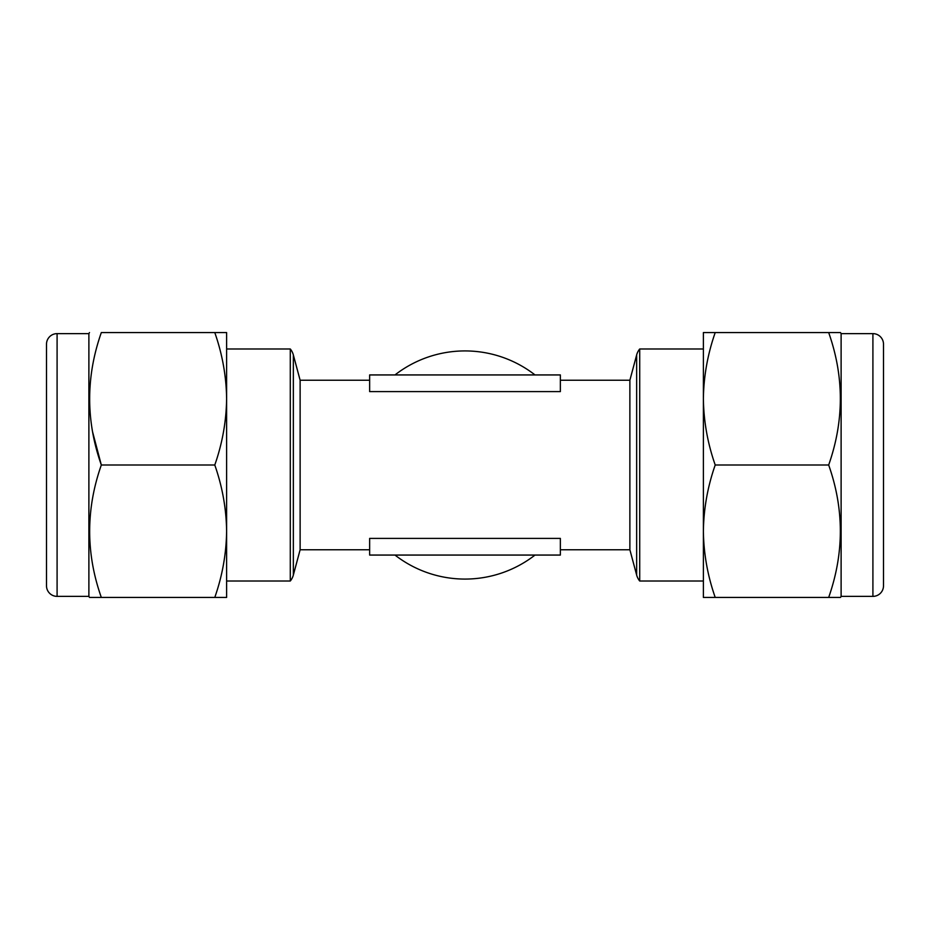 <?xml version="1.0" encoding="UTF-8"?>
<svg xmlns="http://www.w3.org/2000/svg" width="930" height="930" viewBox="0 0 930 930"><rect width="100%" height="100%" fill="white"/><g stroke="black" fill="none" stroke-linecap="round" stroke-linejoin="round"><path stroke-width="1.4" d="M872.91 333.626A10.59 10.59 0 0 1 883.5 344.216L883.5 585.784A10.59 10.59 0 0 1 872.91 596.374L841.115 596.374L840.511 597.432L828.677 597.432C844.219 553.187 844.219 509.036 828.677 465C844.219 420.744 844.219 376.603 828.677 332.568L840.511 332.568L841.115 333.626L872.91 333.626L872.91 596.374M828.677 332.568L715.217 332.568C707.649 354.132 703.708 376.208 703.382 398.784L703.382 597.432L715.217 597.432C707.637 575.821 703.696 553.745 703.382 531.216C703.708 508.64 707.649 486.564 715.217 465C707.637 443.377 703.696 421.302 703.382 398.784L703.382 340.508M88.885 596.374L88.885 333.626L57.09 333.626A10.59 10.59 0 0 0 46.5 344.216L46.5 585.784A10.59 10.59 0 0 0 57.09 596.374L88.885 596.374L89.489 597.432L101.324 597.432C85.781 553.397 85.781 509.256 101.324 465C85.781 420.965 85.781 376.813 101.324 332.568L214.784 332.568C222.363 354.179 226.304 376.255 226.618 398.784C226.292 421.36 222.351 443.436 214.784 465L101.324 465L92.675 432.229M214.784 465C222.363 486.623 226.304 508.698 226.618 531.216L226.618 589.492L226.618 581.018L290.288 581.018A15.891 15.891 0 0 0 293.345 575.066L293.345 354.935L300.123 380.242L369.64 380.242M88.885 333.626L89.489 332.568M394.983 555.059A114.076 114.076 0 0 0 535.017 555.059M535.017 374.941A114.076 114.076 0 0 0 394.983 374.941M369.64 549.758L300.123 549.758L293.345 575.066M636.655 575.066L629.877 549.758L629.877 380.242L636.655 354.935A15.891 15.891 0 0 1 639.712 348.983L639.712 581.018A15.891 15.891 0 0 1 636.655 575.066L636.655 354.935M629.877 380.242L560.36 380.242M369.64 391.6L560.36 391.6L560.36 374.941L369.64 374.941L369.64 391.6M300.123 549.758L300.123 380.242M560.36 538.4L369.64 538.4L369.64 555.059L560.36 555.059L560.36 538.4M629.877 549.758L560.36 549.758M290.288 581.018L290.288 348.983A15.891 15.891 0 0 1 293.345 354.935M290.288 348.983L226.618 348.983M639.712 348.983L703.382 348.983M639.712 581.018L703.382 581.018M214.784 332.568L226.618 332.568L226.618 531.216C226.292 553.792 222.351 575.868 214.784 597.432L89.489 597.432M214.784 597.432L226.618 597.432L226.618 531.216M841.115 596.374L841.115 333.626M715.217 465L828.677 465M715.217 332.568L703.382 332.568L703.382 398.784M715.217 597.432L828.677 597.432M57.09 333.626L57.09 596.374"/></g></svg>
